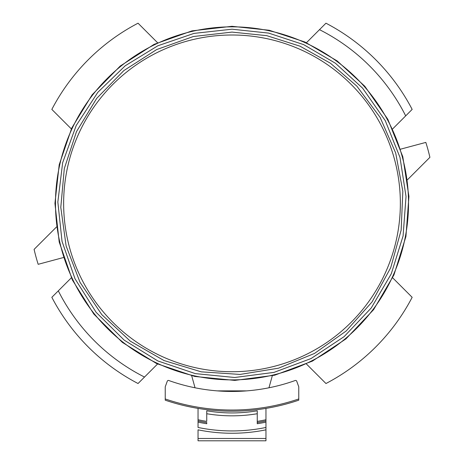 <?xml version="1.0" encoding="UTF-8"?>
<svg xmlns="http://www.w3.org/2000/svg" width="464" height="464" viewBox="0 0 464 464"><rect width="100%" height="100%" fill="white"/><g stroke="black" fill="none" stroke-linecap="round" stroke-linejoin="round"><path stroke-width="0.7" d="M198.041 429.826A170.097 170.097 0 0 0 265.959 429.826L265.959 440.8L198.041 440.8L198.041 429.826A170.097 170.097 0 0 0 265.959 429.826L265.959 408.401M265.959 427.46A167.777 167.777 0 0 1 198.041 427.46L198.041 420.929A161.391 161.391 0 0 0 206.747 422.559L206.747 423.731A162.551 162.551 0 0 1 198.041 422.118M198.041 408.401L198.041 420.929A161.391 161.391 0 0 0 206.747 422.559M246.767 390.874L217.233 390.874M168.763 380.503A1.16 1.16 0 0 0 167.278 381.199L165.236 386.808L165.236 400.177A207.831 207.831 0 0 0 298.764 400.177L298.764 386.808L296.722 381.199A1.16 1.16 0 0 0 295.237 380.503A188.094 188.094 0 0 1 168.763 380.503M257.253 422.559L257.253 421.382L257.253 422.559A161.391 161.391 0 0 0 265.959 420.929A161.391 161.391 0 0 1 257.253 422.559L257.253 423.731A162.551 162.551 0 0 0 265.959 422.118M198.041 419.746A160.231 160.231 0 0 0 206.747 421.382L206.747 410.791A149.779 149.779 0 0 0 257.253 410.791L257.253 421.382A160.231 160.231 0 0 0 265.959 419.746M206.747 413.731A152.679 152.679 0 0 0 257.253 413.731M71.346 277.808L51.84 297.314A203.186 203.186 0 0 0 138.046 383.519L157.551 364.014M58.307 290.847A194.48 194.48 0 0 0 144.513 377.052M306.449 364.014L325.954 383.519A203.186 203.186 0 0 0 412.16 297.314L392.654 277.808M392.654 128.911L412.16 109.405A203.186 203.186 0 0 0 325.954 23.2L306.449 42.705M405.693 115.872A194.48 194.48 0 0 0 319.487 29.667M157.551 42.705L138.046 23.2A203.186 203.186 0 0 0 51.84 109.405L71.346 128.911M191.696 375.776L195.031 387.782M268.969 387.782L272.304 375.776M407.485 179.759L429.908 157.337A203.186 203.186 0 0 0 425.83 142.407L400.571 149.176M56.515 226.96L34.092 249.383A203.186 203.186 0 0 0 38.17 264.312L63.429 257.543M165.236 398.953A206.671 206.671 0 0 0 298.764 398.953M265.959 438.48L198.041 438.48M165.236 400.177A207.831 207.831 0 0 0 298.764 400.177M232 26.837A176.523 176.523 0 0 1 384.871 291.624A176.523 176.523 0 0 1 79.129 291.624A176.523 176.523 0 0 1 232 26.837M232 35.003A168.357 168.357 0 0 1 377.8 287.541A168.357 168.357 0 0 1 86.2 287.541A168.357 168.357 0 0 1 232 35.003M232 26.297L192.021 30.868L154.1 44.353L120.211 66.05L92.092 94.836L71.787 127.971L59.201 164.737L54.938 203.36L59.201 241.988L72.384 280.007L93.815 314.07L122.38 342.409L156.612 363.573L194.735 376.461L234.784 380.405L274.682 375.202L312.388 361.125L345.935 338.9L373.595 309.674L393.942 274.955L405.925 236.541L408.929 196.405L402.787 156.641L387.829 119.283L364.82 86.263L337.195 60.935L304.865 41.986L269.265 30.264L232 26.297M232 29.197L194.01 33.396L157.847 45.774L125.257 65.749L97.805 92.348L76.206 125.518L62.652 162.702L57.843 201.991L62.031 241.35L75 278.748L96.077 312.255L124.178 340.129L157.847 360.946L195.344 373.619L234.738 377.499L273.986 372.383L311.066 358.539L344.068 336.678L371.275 307.928L391.285 273.783L403.077 235.996L406.029 196.521L399.991 157.406L385.271 120.657L362.639 88.183L335.472 63.266L303.671 44.631L268.656 33.101L232 29.197M232 32.103L193.331 36.528L156.658 49.567L123.876 70.551L96.68 98.397L76.473 131.66L64.299 168.629L60.79 207.396L66.12 245.949L80.023 282.309L101.773 314.586L130.251 341.115L163.983 360.534L201.231 371.832L240.068 374.431L278.487 368.19L314.505 353.435L346.26 330.931L372.116 301.838L390.729 267.653L401.151 230.15L402.833 191.267L395.688 153.004L380.091 117.346L356.839 86.124L330.472 63.243L300.017 46.185L266.73 35.658L232 32.103"/></g></svg>
